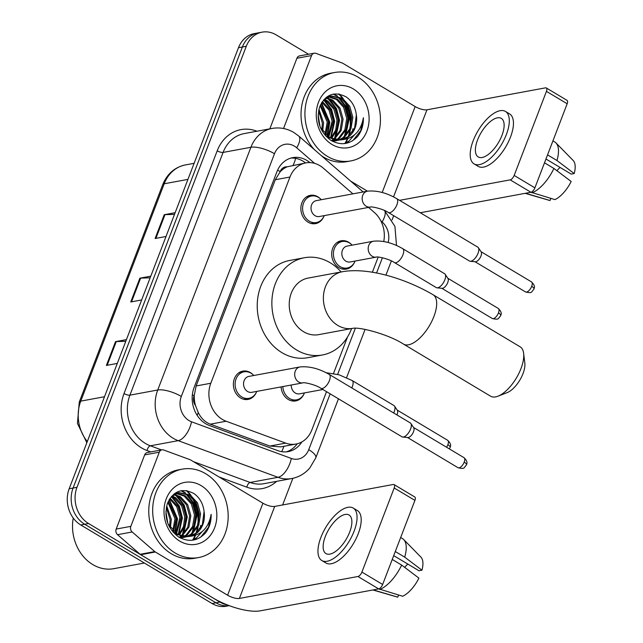 <?xml version="1.0" encoding="UTF-8"?>
<svg xmlns="http://www.w3.org/2000/svg" width="643" height="643" viewBox="0 0 643 643"><rect width="100%" height="100%" fill="white"/><g stroke="black" fill="none" stroke-linecap="round" stroke-linejoin="round"><path stroke-width="0.96" d="M303.922 394.055A14.387 11.992 -100.5 0 1 295.764 400.919A14.387 11.992 -100.5 0 1 288.273 399.464A14.387 11.992 -100.5 0 1 281.095 386.901M354.534 262.215A14.387 11.992 -100.5 0 1 346.368 269.079A14.387 11.992 -100.5 0 1 338.877 267.625A14.387 11.992 -100.5 0 1 331.732 252.603A14.387 11.992 -100.5 0 1 341.136 240.787A14.387 11.992 -100.5 0 1 348.627 242.242A14.387 11.992 -100.5 0 1 351.215 244.276M256.236 392.551A14.387 11.992 -100.5 0 1 248.077 399.416A14.387 11.992 -100.5 0 1 240.586 397.961A14.387 11.992 -100.5 0 1 233.433 382.939A14.387 11.992 -100.5 0 1 242.837 371.124A14.387 11.992 -100.5 0 1 250.328 372.578A14.387 11.992 -100.5 0 1 252.916 374.612M323.718 216.763A14.387 11.992 -100.5 0 1 315.552 223.627A14.387 11.992 -100.5 0 1 308.061 222.173A14.387 11.992 -100.5 0 1 300.916 207.15A14.387 11.992 -100.5 0 1 310.32 195.335A14.387 11.992 -100.5 0 1 317.811 196.79A14.387 11.992 -100.5 0 1 320.399 198.824M352.903 193.848L323.292 168.144A26.974 22.489 79.5 0 0 319.828 165.629A26.974 22.489 79.5 0 0 305.787 162.904A26.974 22.489 79.5 0 0 289.961 177.026L210.8 383.252A26.974 22.489 79.5 0 0 226.135 421.237L285.709 443.115A26.974 22.489 79.5 0 0 296.021 444.048A26.974 22.489 79.5 0 0 311.839 429.926L326.523 391.667M195.52 405.572A26.974 22.489 -100.5 0 1 194.266 395.332L194.106 395.75A8.994 7.499 79.5 0 0 195.52 405.572L198.205 412.396C200.946 418.135 204.964 422.057 210.277 424.179L269.851 446.057L280.726 446.877L296.021 444.048M305.787 162.904L287.172 166.818A8.994 7.499 79.5 0 0 280.147 171.601A26.974 8.809 -159 0 0 277.591 170.154M280.147 171.601L279.986 172.019A26.974 22.489 -100.5 0 1 287.172 166.818M279.986 172.019L275.292 179.743L196.131 385.969L194.266 395.332M383.734 241.495A26.974 22.489 79.5 0 0 374.274 212.399L368.535 207.416M333.532 373.414L347.517 336.98M372.361 272.254L378.188 257.071M309.918 162.607A26.974 22.489 79.5 0 0 306.775 160.364A26.974 22.489 79.5 0 0 292.734 157.648A26.974 22.489 79.5 0 0 276.916 171.761L194.09 387.528A26.974 22.489 79.5 0 0 209.425 425.513L277.937 450.679A26.974 22.489 79.5 0 0 288.241 451.611A26.974 22.489 79.5 0 0 301.864 441.926M290.805 158.106A26.974 22.489 -100.5 0 1 302.877 161.088A26.974 22.489 -100.5 0 1 305.554 162.952M186.349 490.585A35.96 29.988 -100.5 0 1 190.047 494.829A35.96 29.988 -100.5 0 0 186.349 490.585M191.678 497.208A35.96 29.988 -100.5 0 1 197.931 524.407A35.96 29.988 -100.5 0 0 191.678 497.208M197.369 528.007A35.96 29.988 -100.5 0 1 195.93 533.208A35.96 29.988 -100.5 0 0 197.369 528.007M194.942 535.683A35.96 29.988 -100.5 0 1 192.538 540.192A35.96 29.988 -100.5 0 0 194.942 535.683M338.604 93.95A35.96 29.988 -100.5 0 1 342.301 98.194A35.96 29.988 -100.5 0 0 338.604 93.95M343.933 100.573A35.96 29.988 -100.5 0 1 350.186 127.772A35.96 29.988 -100.5 0 0 343.933 100.573M349.623 131.373A35.96 29.988 -100.5 0 1 348.184 136.573A35.96 29.988 -100.5 0 0 349.623 131.373M347.196 139.049A35.96 29.988 -100.5 0 1 344.793 143.558A35.96 29.988 -100.5 0 0 347.196 139.049M226.955 604.774A26.974 22.489 -100.5 0 1 219.866 602.065L88.573 523.523A26.974 22.489 -100.5 0 1 76.983 487.33L246.285 46.272A26.974 22.489 -100.5 0 1 262.103 32.15A26.974 22.489 -100.5 0 1 276.152 34.875L308.536 54.245M393.677 215.686L392.045 219.922M292.862 478.312L282.631 504.964M229.229 605.65L226.103 606.228A26.974 22.489 -100.5 0 1 212.061 603.512L80.769 524.969A26.974 22.489 -100.5 0 1 69.171 488.768L238.481 47.719L242.379 46.995A26.974 22.489 -100.5 0 1 258.205 32.873A26.974 22.489 -100.5 0 0 242.379 46.995L73.077 488.053L242.379 46.995L246.285 46.272M80.769 524.969L84.675 524.246A26.974 22.489 -100.5 0 1 73.077 488.053A26.974 22.489 -100.5 0 0 84.675 524.246L215.968 602.788L84.675 524.246L88.573 523.523M229.197 605.642A26.974 22.489 -100.5 0 1 215.968 602.788A26.974 22.489 -100.5 0 0 229.197 605.642M297.203 443.791A26.974 22.489 -100.5 0 1 286.272 451.868M195.52 539.557A35.96 29.988 79.5 0 0 196.589 537.749M199.957 528.988A35.96 29.988 79.5 0 0 200.664 525.371M347.775 142.923A35.96 29.988 79.5 0 0 348.836 141.114M352.211 132.362A35.96 29.988 79.5 0 0 352.919 128.737M125.787 341.288L116.279 341.562A7.194 2.347 -159 0 0 115.515 341.642L106.384 365.433L117.291 363.416M126.43 339.617L115.515 341.642M174.51 214.368L165.002 214.641A7.194 2.347 -159 0 0 164.238 214.714L155.1 238.513L166.015 236.495M175.145 212.696L164.238 214.714M150.149 277.832L140.64 278.106A7.194 2.347 -159 0 0 139.877 278.178L130.746 301.977L141.653 299.951M150.792 276.16L139.877 278.178M238.481 47.719A26.974 22.489 -100.5 0 1 254.298 33.597L262.103 32.15M283.539 128.512L311.55 55.555L296.913 58.264A4.493 3.745 -100.5 0 1 299.55 55.909L314.186 53.2A4.493 3.745 79.5 0 0 311.55 55.555M269.819 128.849L296.913 58.264M546.309 87.954L567.046 100.356A4.493 2.001 120.9 0 1 567.174 103.756L546.446 91.362A4.493 2.001 -59.1 0 0 546.309 87.954A4.493 2.001 -59.1 0 0 545.529 87.842L426.96 109.8A8.994 2.934 21 0 1 415.169 106.569L342.92 63.344A4.493 3.745 79.5 0 0 342.293 63.046L315.906 53.353A4.493 3.745 79.5 0 0 314.186 53.2M534.896 187.844A4.493 2.001 120.9 0 1 530.933 192.265L510.204 179.863A4.493 2.001 -59.1 0 0 514.167 175.443L534.896 187.844L567.174 103.756M420.297 212.753L530.933 192.265M514.167 175.443L546.446 91.362M510.204 179.863L399.56 200.351M367.434 191.164L350.732 181.165M501.958 135.4A22.473 9.999 -59.1 0 0 501.299 118.376A22.473 9.999 -59.1 0 0 477.564 139.917A22.473 9.999 -59.1 0 0 478.223 156.948A22.473 9.999 -59.1 0 0 501.958 135.4M545.971 159.006L571.217 174.108L574.215 173.554L556.951 160.509L547.547 154.883M560.093 167.453A17.98 7.997 -59.1 0 0 556.926 170.716M474.068 163.893L478.215 166.376A30.567 13.599 -59.1 0 0 510.494 137.072A30.567 13.599 -59.1 0 0 509.602 113.907L505.454 111.432A30.567 13.599 -59.1 0 0 473.168 140.737A30.567 13.599 -59.1 0 0 474.068 163.893A30.567 13.599 -59.1 0 0 506.346 134.588A30.567 13.599 -59.1 0 0 505.454 111.432M525.194 193.326A29.666 13.198 -59.1 0 0 525.701 193.495A29.666 13.198 -59.1 0 0 527.139 193.752L550.03 200.512L550.842 198.414M526.143 193.149L527.139 193.752M532.018 192.844A29.666 13.198 -59.1 0 0 553.904 168.442L571.169 181.487A23.373 10.401 -59.1 0 1 554.917 199.611L531.014 192.249M544.5 162.816L553.904 168.442M525.701 193.495L549.355 200.367A23.373 10.401 -59.1 0 0 550.03 200.512M556.951 160.509A29.666 13.198 -59.1 0 0 555.954 142.915A29.666 13.198 -59.1 0 0 554.74 141.958L552.924 140.873M574.215 173.554A23.373 10.401 -59.1 0 0 573.194 160.517L555.954 142.915M327.448 156.378A44.954 37.487 -100.5 0 1 305.103 109.431A44.954 37.487 -100.5 0 1 334.497 72.514A44.954 37.487 -100.5 0 1 357.902 77.056A44.954 37.487 -100.5 0 1 380.254 124.003A44.954 37.487 -100.5 0 1 350.861 160.919A44.954 37.487 -100.5 0 1 327.448 156.378M350.861 160.919L346.955 161.642A44.954 37.487 -100.5 0 1 323.55 157.101A44.954 37.487 -100.5 0 1 321.484 155.775M314.347 149.586A44.954 37.487 -100.5 0 1 302.122 103.893A44.954 37.487 -100.5 0 1 330.59 73.238L334.497 72.514M357.596 136.509C361.639 131.293 363.568 125.031 363.383 117.725C360.916 131.365 353.505 138.743 341.152 139.844A22.473 18.743 -100.5 0 0 341.891 139.724A22.473 18.743 -100.5 0 0 356.343 114.888C355.33 107.003 351.946 101.007 346.191 96.924C334.416 90.88 325.559 94.232 319.627 106.979C316.051 120.844 319.828 131.976 330.944 140.375C340.878 145.824 349.76 144.538 357.596 136.509M353.337 88.951A31.467 26.242 -100.5 0 1 366.864 131.188A31.467 26.242 -100.5 0 1 332.021 144.482A31.467 26.242 -100.5 0 1 318.494 102.253A31.467 26.242 -100.5 0 1 353.337 88.951M332.246 141.122L335.823 140.849M336.434 140.721L338.226 140.214M338.821 140.005L343.201 137.554L349.728 128.946L351.633 117.573L348.498 106.449L341.288 98.556L330.687 96.096M331.563 140.745L338.853 140.182M339.448 139.989L344.423 137.329L350.949 128.721L352.846 117.339L349.72 106.224L342.51 98.331L331.298 95.968L323.55 100.035M336.257 139.812L338.322 138.454L344.849 129.846L346.746 118.473L343.619 107.357L336.41 99.456L328.308 96.868M332.769 141.396L333.974 141.082M334.569 140.889L336.329 140.182M336.908 139.901L339.544 138.229L346.071 129.621L347.967 118.248L344.841 107.132L337.631 99.231L328.894 96.635M331.45 140.68L333.066 139.635M333.621 139.218L340.018 130.633L341.867 119.373L338.74 108.257L331.531 100.356L326.009 98.082M332.029 140.801L333.733 139.796M334.288 139.41L341.192 130.529L343.089 119.148L339.962 108.032L332.752 100.131L326.572 97.736M330.896 138.157L335.718 129.99L336.988 120.281L333.862 109.165L326.652 101.264L323.799 99.802M331.587 138.47L336.803 130.159L338.21 120.056L335.083 108.94L327.866 101.039L324.337 99.319M328.075 136.501L332.109 121.181L329.031 110.154L321.918 102.261M328.79 136.983L333.331 120.956L330.205 109.84L322.376 101.57M325.093 134.009L327.231 122.09L320.142 105.661M325.39 135.609L328.501 137.763L341.24 139.844M325.856 134.733L328.452 121.857L320.568 104.696M321.83 129.99L322.352 122.99L318.598 110.797M322.69 131.228L323.574 122.765L318.944 109.246M331.298 95.968L326.009 97.599M320.415 127.539L329.722 137.538C333.259 139.563 337.069 140.327 341.152 139.844M327.681 96.86L326.941 96.884M328.268 96.651L327.118 96.755M341.304 139.82L348.08 136.646L354.606 128.045L356.343 114.888M345.58 103.419A40.461 33.733 -100.5 0 1 350.17 127.812M320.077 126.687L318.14 114.936M327.504 136.091L329.771 122.162L321.588 102.792M330.96 138.092L334.649 121.254L331.643 109.487L324.627 100.155M335.839 137.192L339.528 120.354L336.522 108.579L329.505 99.255M327.922 98.017L327.086 97.447M345.596 135.384L349.286 118.545L346.28 106.778L339.263 97.447M337.679 96.217L333.821 93.999M344.68 143.574L348.972 141.018L354.663 134.733M319.442 124.822L318.132 116.889M327.078 135.761L329.16 122.274L321.315 103.266M330.494 137.956L334.038 121.366L330.912 109.342L323.638 99.954M334.537 138.462L338.917 120.466L335.622 108.104L327.994 98.644M344.294 136.654L348.675 118.658L345.387 106.296L337.752 96.836M336.546 95.968L333.211 94.111M351.874 141.187L353.24 140.222L360.731 130.601L363.383 117.725M523.627 353.337L524.825 363.15A19.78 8.801 120.9 0 1 522.992 373.647A19.78 8.801 120.9 0 1 507.198 392.608L497.987 396.192A28.766 12.796 -59.1 0 0 520.967 368.608A28.766 12.796 -59.1 0 0 523.627 353.337A28.766 12.796 -59.1 0 0 520.123 346.81L433.052 294.727A28.766 12.796 120.9 0 1 433.896 316.525A28.766 12.796 120.9 0 1 403.515 344.109L490.585 396.192A28.766 12.796 -59.1 0 0 497.987 396.192M352.782 328.332A28.766 23.992 79.5 0 1 337.8 325.422A28.766 23.992 79.5 0 1 325.43 286.81A28.766 23.992 79.5 0 1 342.309 271.748L308.158 278.073A28.766 23.992 79.5 0 0 289.342 301.704A28.766 23.992 79.5 0 0 303.649 331.748A28.766 23.992 79.5 0 0 318.631 334.649L352.782 328.332C359.365 326.724 388.501 334.296 403.515 344.109M351.608 328.549A49.447 41.232 -100.5 0 1 322.392 354.984A49.447 41.232 -100.5 0 1 296.64 349.993A49.447 41.232 -100.5 0 1 272.061 298.352A49.447 41.232 -100.5 0 1 304.388 257.739A49.447 41.232 -100.5 0 1 330.14 262.73A49.447 41.232 -100.5 0 1 341.128 271.965M322.392 354.984L307.756 357.693A49.447 41.232 -100.5 0 1 282.004 352.702A49.447 41.232 -100.5 0 1 257.425 301.061A49.447 41.232 -100.5 0 1 289.752 260.447L304.388 257.739M370.424 207.062L319.29 216.53A8.094 6.743 -100.5 0 1 315.078 215.718A8.094 6.743 -100.5 0 1 311.051 207.263A8.094 6.743 -100.5 0 1 316.34 200.624L367.474 191.156A8.094 6.743 -100.5 0 0 362.572 195.842A8.094 6.743 -100.5 0 0 366.213 206.25A8.094 6.743 -100.5 0 0 370.424 207.062C370.569 206.242 382.923 208.67 388.38 212.511L469.503 261.042A8.094 3.601 120.9 0 0 470.234 261.275A8.094 3.601 120.9 0 0 470.917 261.235A8.094 3.601 120.9 0 0 478.046 253.286A8.094 3.601 120.9 0 0 478.36 247.684A8.094 3.601 120.9 0 0 477.805 247.153L396.683 198.623A8.094 3.601 120.9 0 1 396.924 204.755A8.094 3.601 120.9 0 1 396.739 205.205A8.094 3.601 120.9 0 1 388.38 212.511M324.233 215.622A13.487 11.244 -100.5 0 1 316.372 222.558A13.487 11.244 -100.5 0 1 309.347 221.2A13.487 11.244 -100.5 0 1 302.644 207.118A13.487 11.244 -100.5 0 1 311.461 196.043A13.487 11.244 -100.5 0 1 318.478 197.401A13.487 11.244 -100.5 0 1 321.283 199.708M478.36 247.684L481.197 251.952A5.843 2.596 120.9 0 1 480.972 255.994A5.843 2.596 120.9 0 1 475.82 261.733A5.843 2.596 120.9 0 1 475.33 261.757L470.234 261.275M302.949 382.85L251.815 392.318A8.094 6.743 -100.5 0 1 247.595 391.507A8.094 6.743 -100.5 0 1 243.576 383.051A8.094 6.743 -100.5 0 1 248.865 376.412L300 366.944A8.094 6.743 -100.5 0 0 295.097 371.63A8.094 6.743 -100.5 0 0 298.73 382.038A8.094 6.743 -100.5 0 0 302.949 382.85C303.086 382.03 315.44 384.458 320.897 388.3L402.02 436.83A8.094 3.601 120.9 0 0 402.751 437.063A8.094 3.601 120.9 0 0 403.434 437.023A8.094 3.601 120.9 0 0 410.572 429.074A8.094 3.601 120.9 0 0 410.877 423.472A8.094 3.601 120.9 0 0 410.33 422.941L329.208 374.411A8.094 3.601 120.9 0 1 329.441 380.543A8.094 3.601 120.9 0 1 329.264 380.994A8.094 3.601 120.9 0 1 320.897 388.3M256.75 391.41A13.487 11.244 -100.5 0 1 248.889 398.347A13.487 11.244 -100.5 0 1 241.864 396.988A13.487 11.244 -100.5 0 1 235.161 382.906A13.487 11.244 -100.5 0 1 243.978 371.831A13.487 11.244 -100.5 0 1 251.003 373.189A13.487 11.244 -100.5 0 1 253.808 375.496M410.877 423.472L413.722 427.732A5.843 2.596 120.9 0 1 413.497 431.783A5.843 2.596 120.9 0 1 408.345 437.521A5.843 2.596 120.9 0 1 407.847 437.545L402.751 437.063M376.452 257.104L350.105 261.982A8.094 6.743 -100.5 0 1 345.894 261.171A8.094 6.743 -100.5 0 1 341.867 252.715A8.094 6.743 -100.5 0 1 347.156 246.076L373.503 241.197A8.094 6.743 -100.5 0 0 368.6 245.883A8.094 6.743 -100.5 0 0 372.241 256.292A8.094 6.743 -100.5 0 0 376.452 257.104C376.597 256.284 388.951 258.711 394.408 262.553L436.284 287.606A8.094 3.601 120.9 0 0 437.007 287.839A8.094 3.601 120.9 0 0 437.69 287.799A8.094 3.601 120.9 0 0 443.855 281.931A8.094 3.601 120.9 0 0 445.133 274.248A8.094 3.601 120.9 0 0 444.586 273.717L402.711 248.664A8.094 3.601 120.9 0 1 402.767 255.247A8.094 3.601 120.9 0 1 395.815 262.754A8.094 3.601 120.9 0 1 394.408 262.553M355.049 261.074A13.487 11.244 -100.5 0 1 347.18 268.01A13.487 11.244 -100.5 0 1 340.163 266.652A13.487 11.244 -100.5 0 1 333.452 252.57A13.487 11.244 -100.5 0 1 342.269 241.495A13.487 11.244 -100.5 0 1 349.294 242.853A13.487 11.244 -100.5 0 1 352.099 245.16M445.133 274.248L447.978 278.507A5.843 2.596 120.9 0 1 447.753 282.55A5.843 2.596 120.9 0 1 442.601 288.297A5.843 2.596 120.9 0 1 442.103 288.321L437.007 287.839M322.89 389.497L299.493 393.829A8.094 6.743 -100.5 0 1 295.282 393.01A8.094 6.743 -100.5 0 1 291.231 385.02M304.436 392.913A13.487 11.244 -100.5 0 1 296.576 399.85A13.487 11.244 -100.5 0 1 289.551 398.491A13.487 11.244 -100.5 0 1 282.816 386.58M351.785 387.922A8.094 3.601 120.9 0 0 352.163 387.086A8.094 3.601 120.9 0 0 352.107 380.511L393.982 405.556A8.094 3.601 120.9 0 1 394.529 406.087L397.366 410.355A5.843 2.596 120.9 0 1 397.141 414.397A5.843 2.596 120.9 0 1 396.924 414.92M394.529 406.087A8.094 3.601 120.9 0 1 393.661 412.967M130.826 526.36A4.493 3.745 79.5 0 0 132.177 531.97L154.762 551.581A4.493 3.745 79.5 0 0 155.341 551.999L140.704 554.708A4.493 3.745 -100.5 0 1 140.126 554.29L117.54 534.687A4.493 3.745 -100.5 0 1 116.182 529.068L130.826 526.36L159.295 452.19L144.659 454.898A4.493 3.745 -100.5 0 1 147.295 452.543L161.932 449.835A4.493 3.745 79.5 0 0 159.295 452.19M116.182 529.068L144.659 454.898M140.704 554.708L212.954 597.926A35.96 11.751 -159 0 0 260.118 610.85L378.679 588.9L357.95 576.498L239.381 598.448A8.994 2.934 21 0 1 227.598 595.217L155.341 551.999M394.063 484.589L414.791 496.991A4.493 2.001 120.9 0 1 414.92 500.391L394.191 487.989A4.493 2.001 -59.1 0 0 394.063 484.589A4.493 2.001 -59.1 0 0 393.275 484.476L274.706 506.427A8.994 2.934 21 0 1 262.915 503.204L190.666 459.978A4.493 3.745 79.5 0 0 190.039 459.681L163.652 449.987A4.493 3.745 79.5 0 0 161.932 449.835M357.95 576.498A4.493 2.001 -59.1 0 0 361.913 572.077L382.641 584.479L414.92 500.391M382.641 584.479A4.493 2.001 120.9 0 1 378.679 588.9M361.913 572.077L394.191 487.989M349.704 532.034A22.473 9.999 -59.1 0 0 349.045 515.003A22.473 9.999 -59.1 0 0 325.31 536.551A22.473 9.999 -59.1 0 0 325.969 553.583A22.473 9.999 -59.1 0 0 349.704 532.034M393.717 555.64L418.963 570.743L421.961 570.188L404.696 557.143L395.292 551.517M407.839 564.088A17.98 7.997 -59.1 0 0 404.672 567.351M321.813 560.527L325.961 563.011A30.567 13.599 -59.1 0 0 358.239 533.706A30.567 13.599 -59.1 0 0 357.347 510.542L353.2 508.058A30.567 13.599 -59.1 0 0 320.913 537.363A30.567 13.599 -59.1 0 0 321.813 560.527A30.567 13.599 -59.1 0 0 354.092 531.222A30.567 13.599 -59.1 0 0 353.2 508.058M372.94 589.961A29.666 13.198 -59.1 0 0 373.446 590.129A29.666 13.198 -59.1 0 0 374.885 590.387L397.784 597.146L398.588 595.048M373.888 589.784L374.885 590.387M379.764 589.478A29.666 13.198 -59.1 0 0 401.65 565.076L418.915 578.121A23.373 10.401 -59.1 0 1 402.663 596.246L378.759 588.884M392.254 559.45L401.65 565.076M373.446 590.129L397.109 597.001A23.373 10.401 -59.1 0 0 397.784 597.146M404.696 557.143A29.666 13.198 -59.1 0 0 403.7 539.549A29.666 13.198 -59.1 0 0 402.494 538.593L400.677 537.508M421.961 570.188A23.373 10.401 -59.1 0 0 420.94 557.151L403.7 539.549M144.378 563.019L113.867 568.669A40.461 33.733 -100.5 0 1 92.801 564.586A40.461 33.733 -100.5 0 1 73.246 518.041M175.201 553.012A44.954 37.487 -100.5 0 1 152.849 506.065A44.954 37.487 -100.5 0 1 182.242 469.149A44.954 37.487 -100.5 0 1 205.647 473.69A44.954 37.487 -100.5 0 1 228 520.637A44.954 37.487 -100.5 0 1 198.607 557.553A44.954 37.487 -100.5 0 1 175.201 553.012M198.607 557.553L194.7 558.277A44.954 37.487 -100.5 0 1 171.295 553.736A44.954 37.487 -100.5 0 1 148.943 506.788A44.954 37.487 -100.5 0 1 178.336 469.872L182.242 469.149M205.342 533.143C209.385 527.927 211.314 521.666 211.129 514.36C208.662 527.999 201.251 535.378 188.897 536.471A22.473 18.743 -100.5 0 0 189.637 536.358A22.473 18.743 -100.5 0 0 204.088 511.523C203.084 503.63 199.692 497.642 193.937 493.559C182.162 487.515 173.313 490.866 167.373 503.606C163.796 517.478 167.574 528.61 178.69 537.009C188.624 542.459 197.514 541.173 205.342 533.143M201.082 485.586A31.467 26.242 -100.5 0 1 214.609 527.823A31.467 26.242 -100.5 0 1 179.767 541.117A31.467 26.242 -100.5 0 1 166.24 498.888A31.467 26.242 -100.5 0 1 201.082 485.586M179.992 537.757L183.568 537.476M184.179 537.355L185.972 536.849M186.566 536.632L190.947 534.188L197.473 525.58L199.378 514.199L196.244 503.083L189.034 495.19L178.441 492.723M179.309 537.379L186.599 536.817M187.193 536.624L192.169 533.955L198.695 525.355L200.592 513.974L197.465 502.858L190.256 494.957L179.043 492.602L171.295 496.669M184.002 536.447L186.068 535.089L192.595 526.48L194.499 515.107L191.365 503.991L184.155 496.091L176.053 493.494M180.514 538.03L181.72 537.717M182.315 537.524L184.075 536.817M184.654 536.527L187.29 534.863L193.816 526.255L195.713 514.882L192.587 503.766L185.377 495.866L176.64 493.261M179.196 537.315L180.812 536.27M181.366 535.852L187.772 527.268L189.621 516.007L186.486 504.892L179.276 496.991L173.755 494.716M179.775 537.435L181.479 536.431M182.033 536.045L188.938 527.156L190.834 515.782L187.708 504.667L180.498 496.766L174.325 494.371M178.65 534.791L183.472 526.625L184.734 516.916L181.607 505.8L174.398 497.899L171.544 496.436M179.333 535.105L184.549 526.794L185.956 516.691L182.829 505.567L175.619 497.674L172.091 495.954M175.82 533.135L179.855 517.816L176.777 506.788L169.664 498.896M176.536 533.61L181.077 517.591L177.95 506.475L170.122 498.204M172.838 530.644L174.976 518.716L167.887 502.296M173.136 532.243L176.246 534.397L188.986 536.479M173.602 531.367L176.198 518.491L168.313 501.331M169.575 526.625L170.098 519.624L166.344 507.431M170.435 527.863L171.319 519.399L166.69 505.872M179.043 492.602L173.755 494.234M168.161 524.174L177.468 534.172C181.004 536.198 184.822 536.961 188.897 536.471M175.426 493.494L174.687 493.519M176.013 493.285L174.864 493.39M189.05 536.455L195.826 533.28L202.352 524.672L204.088 511.523M193.326 500.045A40.461 33.733 -100.5 0 1 197.923 524.447M167.823 523.314L165.886 511.571M175.25 532.725L177.516 518.797L169.334 499.426M178.706 534.727L182.395 517.888L179.389 506.121L172.372 496.79M183.585 533.819L187.274 516.988L184.268 505.213L177.251 495.89M175.668 494.652L174.832 494.081M193.342 532.018L197.031 515.18L194.025 503.405L187.009 494.081M185.425 492.843L181.567 490.633M192.426 540.208L196.718 537.644L202.408 531.367M167.188 521.457L165.878 513.524M174.824 532.396L176.905 518.909L169.061 499.9M178.24 534.59L181.784 518.001L178.658 505.977L171.384 496.589M182.282 535.089L186.663 517.101L183.376 504.739L175.74 495.271M192.04 533.288L196.428 515.292L193.133 502.93L185.506 493.47M184.292 492.602L180.956 490.746M199.619 537.821L200.986 536.857L208.485 527.236L211.129 514.36M197.216 415.418A26.974 13.342 -69.8 0 0 198.205 412.396M293.087 165.259A26.974 10.288 -49 0 0 295.595 158.347M281.73 451.675A26.974 13.342 -69.8 0 0 283.901 446.29M194.106 395.75A26.974 8.809 -159 0 0 192.353 394.738M275.292 179.743L289.961 177.026M269.851 446.057L285.709 443.115M210.277 424.179L226.135 421.237M196.131 385.969L210.8 383.252M314.628 163.362L296.712 147.81A17.98 14.998 79.5 0 0 294.398 146.13A17.98 14.998 79.5 0 0 274.489 153.725L181.31 396.466A17.98 14.998 79.5 0 0 189.042 420.602A17.98 14.998 79.5 0 0 191.534 421.792L291.327 458.443A17.98 14.998 79.5 0 0 308.744 449.65L330.164 393.846M291.327 458.443A17.98 8.898 -69.8 0 1 277.969 477.307L250.159 482.459A35.96 29.988 79.5 0 0 263.895 483.697L291.713 478.553A35.96 29.988 -100.5 0 1 277.969 477.307L178.175 440.664A35.96 29.988 -100.5 0 1 173.192 438.269A35.96 29.988 -100.5 0 1 157.736 390.004L250.915 147.271A35.96 29.988 -100.5 0 1 272.005 128.439L244.195 133.591A35.96 29.988 79.5 0 0 223.097 152.415L129.918 395.156A35.96 29.988 79.5 0 0 145.382 443.421A35.96 29.988 79.5 0 0 150.366 445.808L161.522 449.907M150.767 451.9L147.03 450.526A40.461 33.733 -100.5 0 1 124.027 393.54L217.205 150.8A4.493 1.471 -159 0 0 223.097 152.415L250.915 147.271A17.98 5.875 21 0 1 274.489 153.725M147.03 450.526A4.493 2.226 110.2 0 1 150.366 445.808L178.175 440.664A17.98 8.898 -69.8 0 0 191.534 421.792M217.205 150.8A40.461 33.733 -100.5 0 1 256.951 131.228M276.659 481.334A40.461 33.733 -100.5 0 1 246.816 487.177L219.126 477.01M76.983 487.33L69.171 488.768M219.866 602.065L212.061 603.512M181.31 396.466A17.98 5.875 21 0 0 157.736 390.004L129.918 395.156A4.493 1.471 -159 0 1 124.027 393.54M193.398 461.61L250.159 482.459A4.493 2.226 110.2 0 0 246.816 487.177M388.139 242.515A17.98 14.998 79.5 0 0 382.111 221.939L380.801 220.806M337.631 374.379L355.354 328.227M376.549 273.018L382.408 257.747M308.744 449.65A17.98 5.875 21 0 1 315.769 457.896L338.459 398.805M382.111 221.939A17.98 6.856 -49 0 0 384.434 210.47M296.712 147.81A17.98 6.856 -49 0 0 298.738 136.035L363.158 191.952M86.845 442.73L77.449 423.432L79.274 402.044A8.994 2.934 21 0 1 80.761 401.128A35.96 29.988 79.5 0 0 87.295 441.572M187.941 179.381L164.198 183.777A8.994 2.934 -159 0 0 162.711 184.686C167.164 173.835 174.695 167.252 185.288 164.946A35.96 29.988 79.5 0 0 164.198 183.777L80.761 401.128L104.504 396.731M131.534 301.832L140.64 278.106M155.895 238.368L165.002 214.641M107.172 365.288L116.279 341.562M393.532 196.887L426.96 109.8M382.191 192.49L415.169 106.569M339.295 94.063A35.96 29.988 -100.5 0 1 343.362 98.901M345.307 101.948A35.96 29.988 -100.5 0 1 350.853 125.634M350.347 130.039A35.96 29.988 -100.5 0 1 348.819 136.059M347.734 138.848A35.96 29.988 -100.5 0 1 345.267 143.493M525.524 291.93C529.229 292.886 531.351 292.806 531.882 291.705L533.979 289.012C533.778 288.377 536.286 286.674 531.52 281.907A5.843 2.596 120.9 0 1 531.697 286.328A5.843 2.596 120.9 0 1 525.524 291.93L475.032 261.733M533.979 289.012A5.843 1.913 -159 0 0 531.697 286.328M458.041 467.718C461.754 468.675 463.868 468.594 464.399 467.493L466.496 464.801C466.304 464.166 468.811 462.462 464.045 457.687A5.843 2.596 120.9 0 1 464.214 462.116A5.843 2.596 120.9 0 1 458.041 467.718L407.558 437.521M466.496 464.801A5.843 1.913 -159 0 0 464.214 462.116M492.297 318.494C496.01 319.45 498.124 319.37 498.655 318.261L500.752 315.576C500.559 314.941 503.067 313.237 498.301 308.463A5.843 2.596 120.9 0 1 498.47 312.892A5.843 2.596 120.9 0 1 492.297 318.494L441.813 288.297M500.752 315.576A5.843 1.913 -159 0 0 498.47 312.892M449.32 448.886L450.148 447.415C449.947 446.781 452.455 445.077 447.689 440.31A5.843 2.596 120.9 0 1 447.866 444.731A5.843 2.596 120.9 0 1 446.555 447.231M450.148 447.415A5.843 1.913 -159 0 0 447.866 444.731M239.381 598.448L274.706 506.427M227.598 595.217L262.915 503.204M140.126 554.29L154.762 551.581M132.177 531.97L117.54 534.687M187.041 490.697A35.96 29.988 -100.5 0 1 191.108 495.536M193.053 498.574A35.96 29.988 -100.5 0 1 198.599 522.269M198.092 526.673A35.96 29.988 -100.5 0 1 196.565 532.693M195.48 535.482A35.96 29.988 -100.5 0 1 193.013 540.128M298.738 136.035L293.875 132.506C287.011 128.471 279.721 127.121 272.005 128.439M291.713 478.553C298.899 477.138 304.927 473.618 309.789 468L315.769 457.896M346.585 377.634L365.095 329.409M385.913 275.164L391.378 260.937M396.506 245.489L394.931 226.4L384.53 210.51M79.274 402.044L162.711 184.686M185.288 164.946L194.106 163.314M342.309 271.748C367.788 267.11 405.074 278.339 433.052 294.727M396.683 198.623C386.539 192.779 376.806 190.288 367.474 191.156M311.461 196.043L306.381 196.983M316.372 222.558L311.284 223.499M531.52 281.907L481.036 251.702M329.208 374.411C319.065 368.568 309.323 366.076 300 366.944M243.978 371.831L238.899 372.771M248.889 398.347L243.81 399.287M464.045 457.687L413.553 427.491M402.711 248.664C392.568 242.821 382.834 240.329 373.503 241.197M342.269 241.495L337.189 242.435M347.18 268.01L342.1 268.951M498.301 308.463L447.809 278.266M352.107 380.511L339.11 374.813L326.122 372.715M296.576 399.85L291.496 400.798M447.689 440.31L397.205 410.105"/></g></svg>
